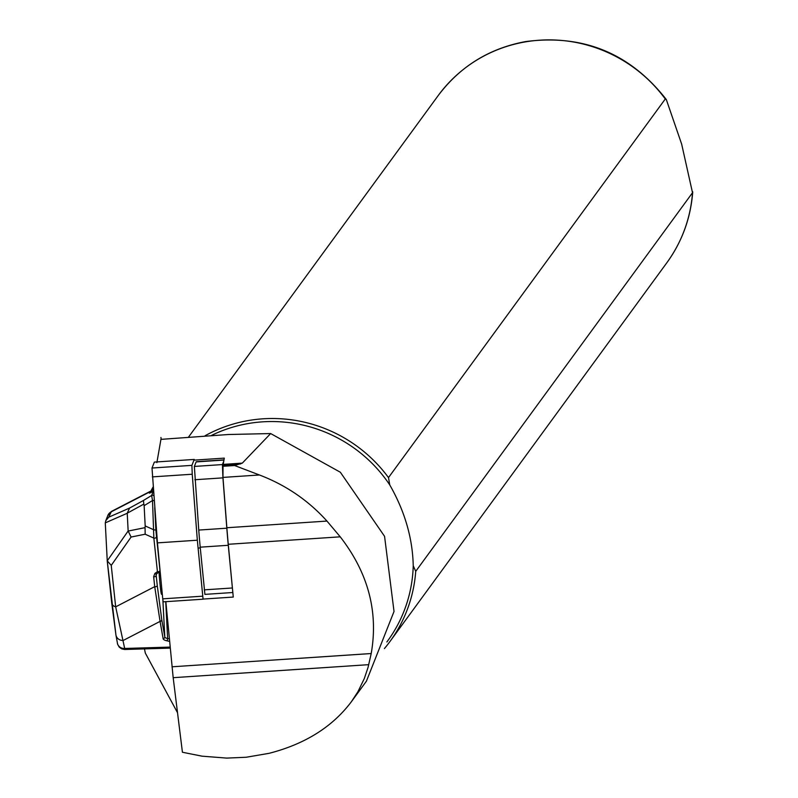 <?xml version="1.0" encoding="UTF-8"?>
<svg xmlns="http://www.w3.org/2000/svg" width="798" height="798" viewBox="0 0 798 798"><rect width="100%" height="100%" fill="white"/><g stroke="black" fill="none" stroke-linecap="round" stroke-linejoin="round"><path stroke-width="1.2" d="M193.964 460.147L224.298 458.122L223.201 464.396A75.241 3.012 -93.8 0 1 223.021 465.124L222.971 477.413L226.861 527.737A52.668 2.105 86.2 0 0 228.268 544.286L233.265 597.064L203.011 599.079M165.834 601.552L173.176 677.682L182.423 752.245L202.004 756.165L226.702 758.1L246.173 757.252L269.096 753.322C305.065 744.075 332.527 726.838 351.459 701.622L357.953 691.657L364.337 678.48L368.038 667.467L371.21 653.532C378.511 611.807 368.187 572.904 340.237 536.825L326.961 521.074C308.317 500.396 285.794 485.034 259.42 474.98L234.602 465.523L242.313 463.119L270.652 433.553L228.437 434.511L160.937 439.369L156.877 462.611M177.525 712.734L145.326 653.083L144.468 648.884M386.88 641.981L387.638 640.934A139.411 135.879 -143.8 0 0 413.234 565.762L415.728 571.348L692.514 192.727L681.652 144.099L666.31 99.541L665.283 98.992L388.496 477.603A141.625 138.044 -143.8 0 0 205.066 435.758M388.496 477.603L389.743 484.905C404.795 511.239 412.626 538.191 413.234 565.762M389.743 484.905A139.411 135.879 -143.8 0 0 211.62 435.359M351.459 701.622L366.422 681.173L394.022 611.468L384.566 536.326L340.357 472.246L270.652 433.553M153.126 486.97A141.625 138.044 -143.8 0 0 150.822 491.189M384.427 648.565A141.625 138.044 -143.8 0 0 390.052 641.383A141.625 138.044 -143.8 0 0 415.728 571.348M200.288 547.907L198.084 548.056M105.775 520.715L107.81 515.538L111.411 511.448L108.747 517.174L129.575 508.067L127.231 513.194L128.149 530.979L131.081 537.044L111.241 565.383L115.67 606.849L124.678 648.465A7.082 6.643 170 0 1 117.366 643.128M169.605 641.373L166.682 640.754A8.848 3.052 -3 0 1 163.121 638.649L160.069 621.393L123.251 640.435A7.082 6.643 170 0 1 115.949 635.098M156.159 574.929L156.179 575.398A1.766 1.247 -6.1 0 1 153.645 576.675L154.712 586.65A1.766 1.247 -6.1 0 0 157.246 585.373L161.745 619.617A1.766 1.656 -10 0 1 160.069 621.393L154.712 586.65L115.67 606.849A7.082 4.988 173.9 0 1 111.72 602.939L115.939 635.028A7.082 6.643 170 0 1 115.85 634.27L107.221 560.715M129.575 508.067L143.421 500.496L143.839 504.107L127.231 513.194M153.645 576.675L154.862 573.463L157.425 571.627L153.844 538.101L152.518 500.536L144.139 505.663L143.839 504.107M154.194 500.795A1.766 0.608 -3 0 0 152.518 500.536L151.64 495.468A1.766 1.766 21.5 0 1 153.805 495.748M156.388 536.815A1.766 1.247 -6.1 0 1 153.844 538.101L145.166 534.201L145.056 527.648L145.186 525.932L154.034 529.912A1.766 0.608 -3 0 1 155.909 530.401L159.959 570.361A1.766 0.608 -3 0 1 159.959 570.42M108.747 517.174L105.765 520.725L105.276 522.87L107.251 560.854L128.149 530.979M151.839 492.047A1.766 1.766 -158.5 0 0 149.795 491.877L110.752 512.077A7.082 7.052 -158.5 0 0 107.82 515.518M111.241 565.383L107.251 560.854M107.171 560.336L111.72 602.939A7.082 4.988 173.9 0 1 111.7 602.66M159.002 572.056A27.441 1.097 86.2 0 0 161.565 594.33A27.441 1.097 86.2 0 0 161.864 589.582M144.139 505.663L145.186 525.932M157.276 540.665L154.892 509.782M156.268 573.912L156.159 575.129L156.667 573.732L159.231 571.897A1.766 1.367 54.3 0 0 159.7 571.029M170.144 647.088L124.678 648.465L124.717 649.482L121.735 648.904L119.241 647.138L117.645 644.325L115.939 635.028M150.194 492.855A1.766 1.766 -158.5 0 0 149.316 493.104L150.194 491.378L152.508 491.718M150.922 492.516A1.766 1.436 63.5 0 0 150.672 492.635L149.316 493.104M154.862 573.463A1.766 1.367 54.3 0 0 156.647 573.752M150.064 492.935L153.386 491.279A1.766 1.766 0 0 1 153.465 491.239A1.766 1.436 63.5 0 0 153.256 491.349L150.672 492.635M157.425 571.627A1.766 1.367 54.3 0 0 159.231 571.897A1.766 1.766 0 0 0 159.959 570.361A1.766 0.608 -3 0 0 159.959 570.341A1.766 1.247 173.9 0 1 157.425 571.627M161.525 594.31A27.441 1.097 86.2 0 0 161.765 588.525M223.769 461.154L222.423 464.566L222.931 477.862L226.822 528.196L198.752 530.062A54.434 2.175 86.2 0 0 200.208 547.169L204.906 594.38L232.826 592.515M232.757 591.777L228.278 545.293A54.434 2.175 -93.8 0 1 226.822 528.196M198.752 530.062L194.363 466.441L196.148 461.912A54.434 2.175 86.2 0 1 196.318 461.703L223.999 459.867M202.632 596.186L162.742 598.839L163.181 601.852L203.071 599.198L197.335 540.216L192.238 474.231L191.899 465.364L194.243 459.439L154.353 462.092L152.009 468.027L157.445 542.869L197.335 540.216M162.742 598.839L157.445 542.869M173.176 677.682L368.756 664.664M172.009 666.799L371.21 653.532M228.268 544.286L340.237 536.825M223.201 464.396L242.313 463.119M665.283 98.992A141.625 138.044 -143.8 0 0 438.172 95.6L188.657 436.915M692.744 191.819C690.749 217.974 682.12 241.614 666.839 262.761A141.625 138.044 -143.8 0 0 692.514 192.727M223.021 465.124L240.597 463.957M222.542 466.331L234.602 465.523M222.971 477.413L259.42 474.98M226.861 527.737L326.961 521.074M143.421 500.496L151.64 495.468L153.256 491.349A1.766 1.766 -158.5 0 1 153.465 491.249M127.231 513.274L105.276 522.87M128.159 531.059L145.056 527.648M145.166 534.201L131.081 537.044M162.902 600.365L164.797 636.874A7.082 2.444 177 0 0 167.65 638.56L169.376 638.919M156.179 575.398L157.246 585.373M161.745 619.617L164.797 636.874A1.766 1.656 -10 0 1 163.121 638.649M165.735 601.682L167.65 638.56A1.766 1.017 -78.1 0 1 166.682 640.754M154.732 507.728L155.909 530.401M232.318 587.986L204.248 589.852M223.959 460.057L196.148 461.912M222.423 464.566L194.363 466.441M222.931 477.862L194.872 479.738M228.278 545.293L200.208 547.169M191.899 465.364L152.009 468.027M192.238 474.231L152.348 476.885M153.286 489.044L151.68 491.249M438.172 95.6C460.137 66.404 489.234 48.399 525.453 41.606C583.198 34.005 630.151 53.316 666.31 99.541M666.839 262.761L390.052 641.383M161.156 439.349L160.947 437.464M124.598 649.492L170.243 648.106M111.431 511.438L150.204 491.378"/></g></svg>
